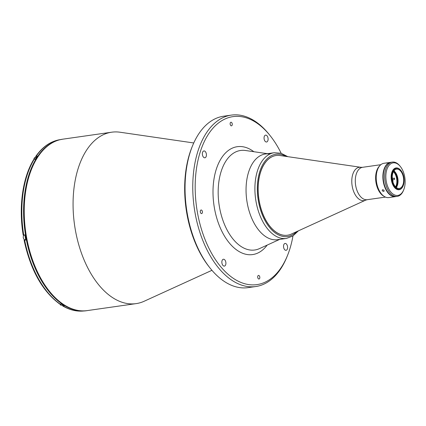 <?xml version="1.0" encoding="UTF-8"?>
<svg xmlns="http://www.w3.org/2000/svg" width="426" height="426" viewBox="0 0 426 426"><rect width="100%" height="100%" fill="white"/><g stroke="black" fill="none" stroke-linecap="round" stroke-linejoin="round"><path stroke-width="0.64" d="M232.218 123.774A1.816 1.049 81.9 0 0 230.94 122.235A1.816 1.049 81.9 0 0 230.184 124.296A1.816 1.049 81.9 0 0 231.456 125.835A1.816 1.049 81.9 0 0 232.218 123.774M206.333 153.871A3.461 1.992 81.9 0 0 203.905 150.937A3.461 1.992 81.9 0 0 202.451 154.862A3.461 1.992 81.9 0 0 204.879 157.796A3.461 1.992 81.9 0 0 206.333 153.871M268.018 138.072A3.461 1.992 81.9 0 0 265.59 135.138A3.461 1.992 81.9 0 0 264.141 139.062A3.461 1.992 81.9 0 0 266.57 141.996A3.461 1.992 81.9 0 0 268.018 138.072M287.507 246.382A3.461 1.992 81.9 0 0 285.079 243.448A3.461 1.992 81.9 0 0 283.625 247.373A3.461 1.992 81.9 0 0 286.054 250.307A3.461 1.992 81.9 0 0 287.507 246.382M225.817 262.182A3.461 1.992 81.9 0 0 223.389 259.248A3.461 1.992 81.9 0 0 221.941 263.172A3.461 1.992 81.9 0 0 224.369 266.106A3.461 1.992 81.9 0 0 225.817 262.182M259.775 276.948A1.816 1.049 81.9 0 0 258.502 275.409A1.816 1.049 81.9 0 0 257.741 277.47A1.816 1.049 81.9 0 0 259.019 279.009A1.816 1.049 81.9 0 0 259.775 276.948M202.377 211.53A1.816 1.049 81.9 0 0 201.104 209.991A1.816 1.049 81.9 0 0 200.342 212.052A1.816 1.049 81.9 0 0 201.62 213.591A1.816 1.049 81.9 0 0 202.377 211.53M193.755 142.966L120.063 132.23A86.579 49.831 81.9 0 0 111.644 132.204A86.579 49.831 81.9 0 0 108.571 132.816A86.579 49.831 81.9 0 0 74.96 227.644A86.579 49.831 81.9 0 0 136.118 303.621A86.579 49.831 81.9 0 0 139.19 303.008A86.579 49.831 81.9 0 0 144.19 301.235L211.935 270.313M281.165 153.28A84.843 48.836 81.9 0 0 270.489 136.096L269.605 134.983A86.579 49.831 81.9 0 0 231.339 115.116L223.629 116.213A86.579 49.831 81.9 0 0 192.456 145.996L191.918 147.316A84.843 48.836 81.9 0 0 186.971 214.289A84.843 48.836 81.9 0 0 208.958 266.644L209.837 267.762A86.579 49.831 81.9 0 0 248.102 287.63L255.813 286.528A86.579 49.831 81.9 0 0 286.991 256.75L287.523 255.43A84.843 48.836 81.9 0 0 292.966 235.945M192.456 145.996A86.579 49.831 81.9 0 0 187.403 214.337A86.579 49.831 81.9 0 0 209.837 267.762M231.339 115.116A86.579 49.831 81.9 0 0 195.113 213.234A86.579 49.831 81.9 0 0 255.813 286.528M270.489 136.096A84.843 48.836 81.9 0 0 214.065 127.007A84.843 48.836 81.9 0 0 197.483 212.787A84.843 48.836 81.9 0 0 238.997 281.581A84.843 48.836 81.9 0 0 287.523 255.43M269.551 153.999A43.287 24.916 81.9 0 0 263.8 154.292A43.287 24.916 81.9 0 0 247.224 203.048A43.287 24.916 81.9 0 0 279.115 239.391M291.23 234.114A40.257 23.169 -98.1 0 1 287.475 235.221A40.257 23.169 -98.1 0 1 259.253 201.141A40.257 23.169 -98.1 0 1 276.096 155.511A40.257 23.169 -98.1 0 1 280.01 155.527L360.913 167.306A16.832 9.686 -98.1 0 0 352.233 186.375A16.832 9.686 -98.1 0 0 365.599 200.161L291.23 234.114M58.793 140.037A86.489 49.783 81.9 0 0 25.927 237.383A86.489 49.783 81.9 0 0 83.187 310.884M23.185 235.12C18.531 207.121 22.519 177.903 33.585 159.766L34.123 159.441A86.489 49.783 81.9 0 0 23.739 235.077L24.857 234.918A86.489 49.783 81.9 0 0 25.294 237.474A86.489 49.783 81.9 0 0 25.778 240.019L24.655 240.184A86.489 49.783 81.9 0 0 60.146 304.068L59.587 303.946C42.259 291.027 30.427 269.791 24.106 240.227M62.239 304.925L63.123 305.974L64.246 305.815A86.489 49.783 81.9 0 1 61.264 303.908L60.146 304.068M25.453 239.7A2.599 1.496 -98.1 0 1 24.985 239.976L24.33 240.147M36.183 156.241L35.662 156.534C42.493 146.752 50.726 141.107 60.364 139.611A86.489 49.783 81.9 0 0 36.183 156.241L37.302 156.081A86.489 49.783 81.9 0 0 35.246 159.281L34.123 159.441M23.739 235.077L23.414 235.04M35.662 156.534L35.709 157.439M84.817 310.858C77.404 311.869 70.002 310.208 62.611 305.884L63.123 305.974A86.489 49.783 81.9 0 0 84.817 310.858L85.04 310.826M383.948 196.258A16.534 9.516 -98.1 0 1 376.073 182.956A16.534 9.516 -98.1 0 1 379.614 165.927M393.752 171.156A9.958 5.73 -98.1 0 1 397.208 178.254A9.958 5.73 -98.1 0 1 396.052 187.28M395.594 186.849A9.521 5.479 81.9 0 0 396.617 178.366A9.521 5.479 81.9 0 0 393.432 171.694M392.91 181.945A6.278 3.61 81.9 0 0 392.783 179.122A6.278 3.61 81.9 0 0 392.229 177.157M394.551 178.67A0.777 0.447 81.9 0 0 393.975 178.015A0.777 0.447 81.9 0 0 393.677 178.893A0.777 0.447 81.9 0 0 394.252 179.548A0.777 0.447 81.9 0 0 394.551 178.67M386.361 163.083L387.841 162.769L386.084 163.02M383.645 191.396C382.186 191.018 381.872 190.454 382.708 189.708C384.135 190.129 384.444 190.694 383.645 191.396L384.082 191.146M382.26 189.975L382.708 189.708M395.658 196.599A17.317 9.968 -98.1 0 1 395.488 196.626A17.317 9.968 -98.1 0 1 383.256 181.428A17.317 9.968 -98.1 0 1 389.976 162.466A17.317 9.968 -98.1 0 1 390.589 162.343A17.317 9.968 -98.1 0 1 390.764 162.317M395.488 196.626L388.826 197.573A17.317 9.968 -98.1 0 1 381.174 193.601A17.317 9.968 -98.1 0 1 377.697 169.25A17.317 9.968 -98.1 0 1 383.32 163.414A17.317 9.968 -98.1 0 1 383.933 163.291L387.601 162.769M381.062 193.463A16.88 9.718 -98.1 0 1 380.956 193.324A16.88 9.718 -98.1 0 1 377.564 169.58A16.88 9.718 -98.1 0 1 377.633 169.415M387.575 162.775L387.841 162.769M395.158 172.04A10.171 5.857 -98.1 0 1 397.154 186.034M393.954 170.863A9.739 5.607 -98.1 0 1 395.264 172.179A9.739 5.607 -98.1 0 1 397.224 185.874A9.739 5.607 -98.1 0 1 396.329 187.504M396.223 169.207A9.739 5.607 -98.1 0 1 396.569 169.138A9.739 5.607 -98.1 0 1 403.449 177.69A9.739 5.607 -98.1 0 1 399.668 188.356A9.739 5.607 -98.1 0 1 399.322 188.425A9.739 5.607 -98.1 0 1 392.442 179.879A9.739 5.607 -98.1 0 1 396.223 169.207M399.812 189.165A10.565 6.081 -98.1 0 1 392.032 180.299A10.565 6.081 -98.1 0 1 396.079 168.403A10.565 6.081 -98.1 0 1 401.122 170.751A10.565 6.081 -98.1 0 1 403.241 185.608A10.565 6.081 -98.1 0 1 399.812 189.165M403.172 185.768A10.996 6.326 -98.1 0 1 403.108 185.933A10.996 6.326 -98.1 0 1 399.54 189.639A10.996 6.326 -98.1 0 1 399.146 189.719A10.996 6.326 -98.1 0 1 391.382 180.07A10.996 6.326 -98.1 0 1 395.647 168.025A10.996 6.326 -98.1 0 1 396.042 167.945A10.996 6.326 -98.1 0 1 400.898 170.469A10.996 6.326 -98.1 0 1 401.01 170.613M403.742 189.756L403.475 190.417A17.317 9.968 -98.1 0 1 397.24 196.375A17.317 9.968 -98.1 0 1 385.099 181.716A17.317 9.968 -98.1 0 1 392.346 162.093A17.317 9.968 -98.1 0 1 399.998 166.065L400.435 166.625A16.449 9.468 81.9 0 0 389.497 164.862A16.449 9.468 81.9 0 0 386.281 181.492A16.449 9.468 81.9 0 0 394.332 194.831A16.449 9.468 81.9 0 0 403.742 189.756A16.449 9.468 81.9 0 0 404.7 176.774A16.449 9.468 81.9 0 0 400.435 166.625M392.346 162.093L390.94 162.29A17.317 9.968 81.9 0 0 383.698 181.918A17.317 9.968 81.9 0 0 395.834 196.572L397.24 196.375M247.224 203.048A43.287 24.916 -98.1 0 1 265.339 153.988L274.184 152.726A43.287 24.916 -98.1 0 0 256.074 201.786A43.287 24.916 -98.1 0 0 286.421 238.432L277.576 239.694A43.287 24.916 -98.1 0 1 247.224 203.048M287.475 235.221L287.396 235.232A40.257 23.169 -98.1 0 1 259.168 201.152A40.257 23.169 -98.1 0 1 276.016 155.522L276.096 155.511M87.282 310.591C60.503 315.512 31.103 277.539 25.31 231.701C18.616 188.175 34.336 145.33 59.672 139.797L62.808 139.174A86.579 49.831 81.9 0 0 59.731 139.787A86.579 49.831 81.9 0 0 26.119 234.614A86.579 49.831 81.9 0 0 87.282 310.591L136.118 303.621M279.653 239.401L259.466 248.614A50.268 28.931 -98.1 0 1 256.564 249.641A50.268 28.931 -98.1 0 1 219.534 207.446A50.268 28.931 -98.1 0 1 238.784 150.831A50.268 28.931 -98.1 0 1 245.456 150.495L267.416 153.69M253.848 151.715A54.475 31.354 81.9 0 0 222.084 157.114A54.475 31.354 81.9 0 0 214.486 208.431A54.475 31.354 81.9 0 0 267.182 245.094M385.466 197.094L367.201 199.698A16.364 9.42 -98.1 0 1 355.731 185.848A16.364 9.42 -98.1 0 1 362.579 167.301L360.913 167.306M25.746 239.87L24.985 239.976M62.92 305.005L61.371 305.224A2.38 1.369 -98.1 0 1 59.965 304.073A2.295 1.321 -98.1 0 0 60.3 304.654M23.334 237.745A2.38 1.369 -98.1 0 1 24.33 235.045C23.478 235.301 23.137 236.201 23.297 237.751C23.632 239.114 24.202 239.785 25.006 239.763A2.38 1.369 -98.1 0 1 23.334 237.745A2.295 1.321 -98.1 0 1 23.462 235.897M23.931 239.188A2.295 1.321 -98.1 0 1 23.313 237.751M33.915 159.494A2.38 1.369 -98.1 0 1 34.975 157.54L33.878 159.51M33.894 159.505A2.295 1.321 -98.1 0 1 34.107 158.397M296.65 231.637A41.556 23.92 -98.1 0 1 258.444 201.338A41.556 23.92 -98.1 0 1 285.91 156.385M62.808 139.174L111.644 132.204M380.839 164.697L362.579 167.301M367.201 199.698L365.599 200.161M61.371 305.224L59.928 304.068M24.868 234.971L24.33 235.045M25.704 239.662L25.006 239.763M36.466 157.327L34.975 157.54M380.956 193.324L381.174 193.601M377.564 169.58L377.697 169.25M390.589 162.343L387.703 162.753M401.122 170.751L400.898 170.469M403.241 185.608L403.108 185.933M287.806 156.661L281.091 153.259L274.184 152.726M298.397 230.839L292.902 235.988L286.421 238.432"/></g></svg>
